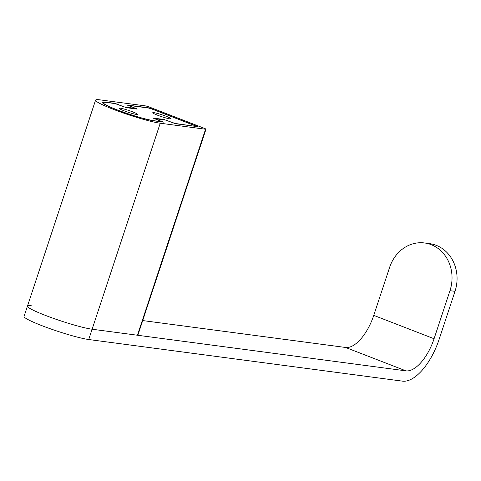 <?xml version="1.0" encoding="UTF-8"?>
<svg xmlns="http://www.w3.org/2000/svg" width="481" height="481" viewBox="0 0 481 481"><rect width="100%" height="100%" fill="white"/><g stroke="black" fill="none" stroke-linecap="round" stroke-linejoin="round"><path stroke-width="0.72" d="M153.89 112.656A9.626 0.938 -161.7 0 1 164.755 115.753A9.626 0.938 -161.7 0 1 170.953 118.855A9.626 0.938 -161.7 0 1 169.877 118.855A9.626 0.938 -161.7 0 1 159.878 116.065A9.626 0.938 -161.7 0 1 152.754 112.837A9.626 0.938 -161.7 0 1 153.89 112.656M120.328 108.207A9.626 0.938 -161.7 0 1 131.187 111.303A9.626 0.938 -161.7 0 1 137.386 114.4A9.626 0.938 -161.7 0 1 136.309 114.4A9.626 0.938 -161.7 0 1 126.317 111.616A9.626 0.938 -161.7 0 1 119.192 108.381A9.626 0.938 -161.7 0 1 120.328 108.207M160.937 121.777L161.021 121.513A3.632 0.355 -161.7 0 0 159.253 120.593L152.784 117.971M152.958 118.116L163.744 119.384L171.651 122.3M176.305 123.815L176.365 123.635A3.632 0.355 -161.7 0 1 171.669 122.24M176.365 123.635L194.763 126.269M130.934 106.523L130.952 106.463A3.632 0.355 -161.7 0 1 129.179 105.549A3.632 0.355 -161.7 0 1 129.611 105.519L148.076 107.966A3.632 0.355 -161.7 0 1 152.766 109.361L193.488 125.138A3.632 0.355 -161.7 0 1 195.256 126.052A3.632 0.355 -161.7 0 1 194.823 126.082M130.952 106.463L137.199 109.103L126.461 107.678L118.53 104.816A3.632 0.355 -161.7 0 0 113.841 103.427L106.704 102.483A28.163 2.754 18.3 0 0 103.343 102.694A28.163 2.754 18.3 0 0 122.944 111.995A28.163 2.754 18.3 0 0 153.457 120.593L160.528 121.723M161.021 121.513A3.632 0.355 -161.7 0 1 160.588 121.543M136.532 108.628L136.394 108.995M142.701 320.562L345.611 347.474A36.334 16.552 -68.8 0 0 373.749 315.368L389.646 267.304A36.334 32.149 97.6 0 1 424.585 242.971A36.334 32.149 97.6 0 1 449.969 290.674L434.072 338.744A36.334 16.552 -68.8 0 1 405.934 370.851L92.118 329.22L160.245 123.226L205.555 129.233L137.428 335.233L92.118 329.22L88.708 339.52A36.334 3.547 18.3 0 1 49.339 328.421A36.334 3.547 18.3 0 1 24.05 316.426L27.459 306.126A36.334 3.547 18.3 0 0 52.748 318.121A36.334 3.547 18.3 0 0 92.118 329.22A36.334 3.547 -161.7 0 1 52.748 318.121A36.334 3.547 -161.7 0 1 27.459 306.126A36.334 3.547 -161.7 0 1 31.794 305.85M160.245 123.226A36.334 3.547 -161.7 0 1 120.875 112.127A36.334 3.547 -161.7 0 1 95.581 100.126A36.334 3.547 -161.7 0 1 99.922 99.85L145.232 105.862A3.632 0.355 18.3 0 1 149.922 107.251L204.215 128.289A3.632 0.355 18.3 0 1 205.988 129.209A3.632 0.355 18.3 0 1 205.555 129.233M137.428 335.233A3.632 0.355 18.3 0 0 137.861 335.203L205.988 129.209M126.93 104.972L149.585 107.978L197.841 126.677L175.186 123.671L166.137 120.166L154.389 118.603L163.438 122.114L154.209 120.887A29.07 2.838 -161.7 0 1 122.715 112.007A29.07 2.838 -161.7 0 1 102.483 102.411A29.07 2.838 -161.7 0 1 105.952 102.188L115.181 103.415L124.23 106.92L135.979 108.478L126.93 104.972M149.483 108.279L149.585 107.978M135.834 108.916L135.979 108.478M88.708 339.52L402.525 381.15A47.234 21.519 111.2 0 0 439.105 339.412L455.002 291.342A36.334 32.149 -82.4 0 0 429.617 243.639L424.585 242.971M163.612 119.829L163.744 119.384M455.002 291.342L449.969 290.674M345.611 347.474L405.934 370.851M373.749 315.368L434.072 338.744M103.126 103.367L103.343 102.694M27.459 306.126L95.581 100.126"/></g></svg>
